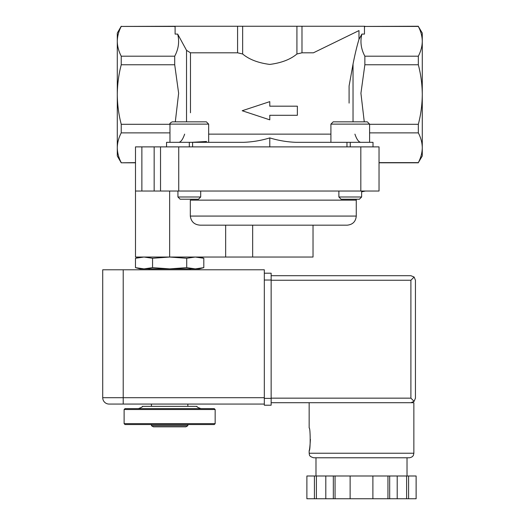 <?xml version="1.0" encoding="UTF-8"?>
<svg xmlns="http://www.w3.org/2000/svg" width="525" height="525" viewBox="0 0 525 525"><rect width="100%" height="100%" fill="white"/><g stroke="black" fill="none" stroke-linecap="round" stroke-linejoin="round"><path stroke-width="0.79" d="M172.246 121.839L206.384 121.839L208.661 124.117L169.969 124.117C169.47 123.644 170.231 122.883 172.246 121.839M333.185 121.839L367.323 121.839L369.6 124.117L330.908 124.117L333.185 121.839M191.723 142.327L206.574 141.481M373.012 146.882L373.012 142.327L295.995 142.327C287.096 141.993 278.362 140.523 269.784 137.911C261.207 140.523 252.473 141.993 243.567 142.327L166.556 142.327L166.556 146.882M180.108 142.268L179.018 142.327M178.52 142.327C180.725 142.334 182.766 139.604 184.643 134.131M354.92 134.131C356.797 139.597 358.837 142.327 361.042 142.327M359.461 142.268L360.544 142.327M135.476 267.645L140.05 268.872L144.014 268.872L135.476 267.645L135.476 258.267L144.014 257.04L152.558 258.267L169.641 257.04L186.723 258.267L195.261 257.04L203.805 258.267L195.261 257.04M169.641 268.872L152.558 267.645L144.014 268.872L199.224 268.872L203.805 267.645L195.261 268.872L186.723 267.645L169.641 268.872M187.845 425.703L151.43 425.703L153.385 426.825L185.896 426.825L187.845 425.703L187.845 424.554M124.117 423.642L125.029 424.554L214.246 424.554L215.158 423.642L215.158 409.533L124.117 409.533L124.117 423.642L215.158 423.642M124.117 409.533L125.029 408.621L214.246 408.621L215.158 409.533M138.39 408.621C141.487 407.492 142.807 406.731 142.334 406.343L196.947 406.343C196.475 406.731 197.787 407.492 200.891 408.621M203.805 267.645L203.805 258.267L199.224 257.04M140.595 257.25L135.476 258.267L140.05 257.04M152.558 267.645L152.558 258.267M186.723 267.645L186.723 258.267M242.196 110.736L269.784 119.838L269.784 115.29L297.367 115.29L297.367 106.181L269.784 106.181L269.784 101.633L242.196 110.736M242.648 26.25L296.92 26.25L296.92 53.996C290.469 59.437 281.426 62.908 269.778 64.424C258.149 62.915 249.106 59.437 242.648 53.996L237.582 52.808L190.477 52.808L186.532 50.341L177.68 34.086L175.101 34.086L175.101 26.25L242.648 26.25L242.648 53.996M296.92 26.25L301.987 26.25L301.987 52.808L296.92 53.996M418.333 56.195C420.873 51.286 422.192 46.331 422.277 41.311L422.277 33.075L418.333 26.427C420.879 31.329 422.198 36.291 422.277 41.311L422.277 94.533C422.185 104.672 420.873 114.588 418.333 124.294L418.333 132.871C420.879 137.767 422.198 142.728 422.277 147.748C422.192 152.768 420.873 157.73 418.333 162.632L422.277 155.984L422.277 94.533C422.185 84.394 420.873 74.471 418.333 64.765L418.333 56.195L364.862 56.195C360.997 48.937 360.006 41.567 361.889 34.086L358.982 39.355L358.982 30.588L313.418 52.808L301.987 52.808M418.333 26.427L364.862 26.427L418.333 26.25M364.468 27.234L364.862 26.427M301.987 26.25L364.468 26.25L364.468 34.086L361.889 34.086M358.982 30.588L313.418 52.808M349.092 85.956L349.092 103.103L349.092 85.956L353.036 64.089C355.012 54.062 356.993 45.819 358.982 39.355M175.101 27.234L174.707 26.25L121.236 26.427C118.683 31.329 117.37 36.291 117.292 41.311L117.292 33.075L121.236 26.25M174.707 26.427L121.236 26.427M121.236 64.765C118.696 74.471 117.383 84.394 117.292 94.533L117.292 41.311C117.377 46.331 118.689 51.286 121.236 56.195L121.236 64.765L174.707 64.765L174.707 56.195L121.236 56.195M418.333 64.765L364.862 64.765L364.862 56.195M364.265 121.839L360.924 93.273L364.862 64.765M418.333 124.294L369.6 124.294M135.496 162.809L121.236 162.809L117.292 155.984L117.292 94.533C117.383 104.672 118.696 114.588 121.236 124.294L169.969 124.294M175.304 121.839L178.638 93.273L174.707 64.765M174.707 56.195C178.572 48.937 179.563 41.567 177.68 34.086M418.333 132.871L369.6 132.871M379.03 162.632L418.333 162.632C420.879 157.73 422.198 152.775 422.277 147.748M169.969 132.871L121.236 132.871C118.683 137.767 117.37 142.728 117.292 147.748C117.377 152.768 118.689 157.73 121.236 162.632C118.683 157.73 117.37 152.775 117.292 147.748M121.236 132.871L121.236 124.294M192.596 142.327L192.596 146.882M269.784 146.882L269.784 137.911M346.973 146.882L346.973 142.327M121.236 162.809L135.496 162.632M141.868 146.882L135.496 146.882L135.496 191.034L141.868 191.034L141.868 146.882L379.03 146.882L379.03 191.034L160.532 191.034L160.532 146.882M160.532 191.034L141.868 191.034M190.319 200.137L190.319 216.07L190.319 200.137L356.272 200.137L356.317 199.224M356.272 200.137L356.272 216.07L190.319 216.07C191.12 221.793 194.46 224.831 200.34 225.173L347.169 225.173L252.669 225.173L252.669 257.04L135.496 257.04L135.496 191.034M313.025 225.173L313.025 257.04L252.669 257.04M200.694 196.993L177.936 196.993L180.167 199.224L198.463 199.224L200.694 196.993L200.694 191.034M361.633 196.993L338.874 196.993L341.106 199.224L359.402 199.224L361.633 196.993L361.633 191.034M264.318 397.694L264.318 269.784L123.211 269.784L123.211 397.694L264.318 397.694L264.318 404.066L109.095 404.066L206.056 404.066M123.211 269.784L102.723 269.784L102.723 397.694A6.372 6.372 0 0 0 109.095 404.066A6.372 6.372 0 0 1 102.723 397.694L123.211 397.694L123.211 404.066M310.413 439.346C309.986 446.257 309.573 450.05 309.159 450.726L309.159 453.233L413.858 453.233L413.858 402.701L271.149 402.701M309.159 450.726C310.511 451.395 310.511 427.291 309.159 427.967L309.159 402.701M387.949 498.75L387.949 475.991L416.122 475.991L416.122 498.75L306.882 498.75L306.889 475.991L306.882 498.75M389.675 475.991L389.675 498.75M387.949 475.991L333.336 475.991L333.336 498.75M335.062 475.991L335.062 498.75M333.336 475.991L306.889 475.991M410.898 402.701L414.113 401.369L415.446 398.153L415.446 280.252L414.113 277.036L410.898 275.704L271.149 275.704L410.898 275.704M414.113 401.369L410.898 398.153L410.898 280.252L414.113 277.036M413.858 453.233L413.464 455.07C413.477 455.004 412.972 457.262 409.303 457.78L313.707 457.78C308.293 456.251 309.665 454.499 309.159 453.233M372.888 475.991L372.888 498.75M350.129 475.991L350.129 498.75M325.802 475.991L325.802 498.75M316.398 475.991L316.398 498.75M314.423 475.991L314.423 498.75M397.208 475.991L397.208 498.75M406.619 475.991L406.619 498.75M408.588 475.991L408.588 498.75M264.318 273.197L271.149 273.197L271.149 405.208L264.318 405.208L264.318 398.377L271.149 398.377M208.661 134.131L330.908 134.131M237.582 26.25L237.582 52.808M190.477 112.77L190.477 52.808M353.036 121.839L353.036 64.089M186.532 121.839L186.532 50.341M189.315 146.882L189.315 142.327M350.254 146.882L350.254 142.327M154.16 191.034L154.16 146.882M178.743 191.034L178.743 146.882M360.826 191.034L360.826 146.882M225.652 257.04L225.652 225.173M169.641 257.04L169.641 191.034M410.898 280.252L271.149 280.252M410.898 398.153L271.149 398.153M264.318 280.028L271.149 280.028M151.43 425.703L151.43 424.554M187.845 406.343L187.845 404.066M151.43 406.343L151.43 404.066M190.122 269.784L190.122 268.872M149.153 269.784L149.153 268.872M364.468 26.933L364.862 26.25M175.101 26.933L174.707 26.25M418.333 162.809L379.03 162.809M361.633 191.842L365.374 191.034M356.272 216.07C355.733 221.596 352.695 224.634 347.169 225.173M177.936 196.993L177.936 191.034M208.661 142.327L208.661 124.117M169.969 142.327L169.969 124.117M338.874 196.993L338.874 191.034M369.6 142.327L369.6 124.117M330.908 142.327L330.908 124.117M416.128 475.991L416.128 498.75M315.984 457.78L315.984 475.991M407.026 457.78L407.026 475.991"/></g></svg>
